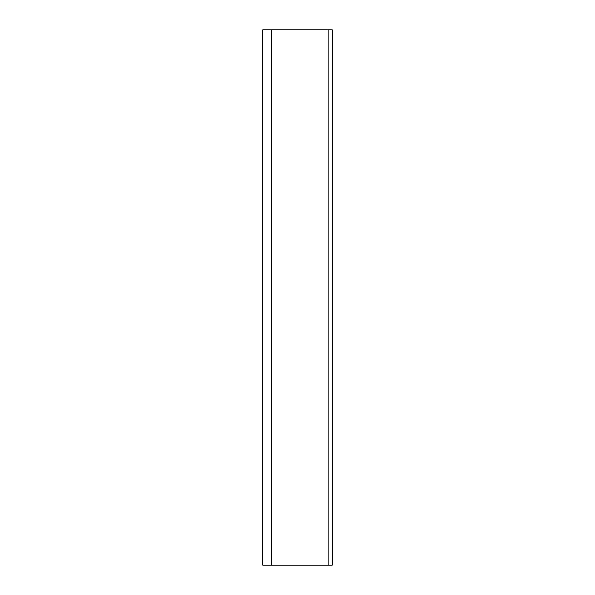 <?xml version="1.0" encoding="UTF-8"?>
<svg xmlns="http://www.w3.org/2000/svg" width="595" height="595" viewBox="0 0 595 595"><rect width="100%" height="100%" fill="white"/><g stroke="black" fill="none" stroke-linecap="round" stroke-linejoin="round"><path stroke-width="0.89" d="M328.18 565.25L332.36 565.25L332.36 29.75L328.18 29.75L328.18 565.25L262.64 565.25L262.64 29.75L328.18 29.75M271.565 29.75L271.565 565.25"/></g></svg>
